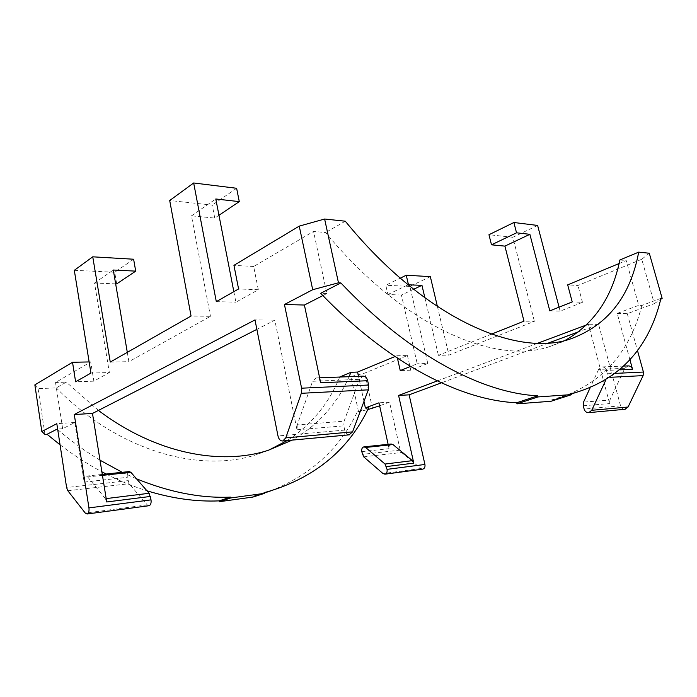 <?xml version="1.0" encoding="UTF-8"?>
<svg xmlns="http://www.w3.org/2000/svg" width="697" height="697" viewBox="0 0 697 697"><rect width="100%" height="100%" fill="white"/><g stroke="black" fill="none" stroke-linecap="round" stroke-linejoin="round"><path stroke-width="0.52" stroke-dasharray="3.48 2.61" d="M102.442 475.354L87.656 476.922L86.036 476.121C84.459 476.8 83.832 478.778 84.145 482.071L74.797 422.495L62.652 428.707L55.525 382.514L90.723 361.909L93.851 381.163L109.359 372.538L90.941 373.061M115.65 283.862L94.531 283.034L109.359 372.538M94.531 283.034L113.297 270.027M127.307 352.342L128.893 361.673L210.459 316.325L191.056 316.029M218.963 215.268L214.763 218.083L191.475 215.835L210.459 316.325M191.475 215.835L215.791 198.985M233.843 291.651L235.891 302.184L258.317 289.725L253.664 266.489L313.528 231.43L325.604 232.554C403.702 327.146 494.652 364.609 548.835 346.888L564.866 340.537M322.859 295.589L326.849 293.55L313.528 231.43M320.655 382.749C319.81 379.525 318.25 377.931 315.976 377.957L312.587 381.285L359.556 379.334L362.971 376.145M349.119 434.832C346.967 434.658 345.494 433.072 344.719 430.093L343.813 425.85L344.1 421.18L297.262 424.909L312.587 381.285M297.262 424.909L296.983 429.779L274.818 320.167L256.871 329.35M106.728 501.971L105.421 498.695L106.179 498.599M87.656 476.922L105.421 498.695M274.818 320.167L254.997 319.914M326.849 293.55L320.664 293.315M363.973 401.42L358.519 376.319M388.116 444.32L389.074 448.668C388.734 446.132 389.44 444.573 391.191 443.998M437.28 380.937L537.736 343.238M586.647 324.889L588.39 324.236L609.622 403.554L609.91 400.026L583.546 402.117M605.798 380.1L607.017 377.478L607.314 373.758L606.416 370.429C605.615 368.042 604.107 366.875 601.912 366.91L598.61 369.419L624.826 368.33L609.91 400.026M624.826 368.33L628.093 365.899M629.931 359.774L617.211 313.415L638.74 305.338L626.228 260.573L619.067 263.544M491.507 334.133L438.396 355.331L448.929 355.113L534.39 321.326L523.996 321.169M424.9 297.872L438.396 355.331M413.609 289.272L401.42 295.031L417.233 363.773L410.489 366.465M397.438 358.214L396.881 355.758L394.955 356.559M624.765 409.296C622.7 409.209 621.297 408.059 620.557 405.846L598.575 324.366L578.728 331.746M548.443 343.02L441.358 382.853M598.575 324.366L588.39 324.236M368.704 407.693L357.291 411.962L367.746 409.627M264.329 492.544L252.819 496.247L264.424 493.014M270.506 490.941C310.696 475.023 339.622 448.702 357.291 411.962M422.826 469.125L420.866 468.532L401.55 452.484L400.2 450.123L389.527 402.134L379.638 405.811M389.527 402.134L378.976 402.814M549.802 310.871L560.127 311.15L582.465 302.315L572.22 301.923M409.984 366.674L410.786 370.194L427.784 363.477L417.233 363.773M410.786 370.194L400.235 370.56M93.851 381.163L75.616 381.79M110.257 362.057L128.893 361.673M216.305 301.644L235.891 302.184M258.317 289.725L238.583 288.959M358.546 411.866L350.931 376.546L364.766 373.078L407.44 355.54L396.881 355.758M350.931 376.546L339.727 376.981M34.85 384.892L38.082 388.612L56.318 387.907L66.311 382.139L55.525 382.514M90.723 361.909L89.146 361.935M617.211 313.415L627.283 313.685L654.3 303.631L641.754 259.258L649.299 253.246M641.754 259.258L577.961 285.474L567.689 284.873M619.868 259.981L626.228 260.573M627.283 313.685L637.433 350.399M372.503 408.468L364.766 373.078M407.44 355.54L409.845 366.082M430.337 276.639L409.888 286.406L427.784 363.477M437.428 306.584L448.929 355.113M537.622 225.445L512.826 237.276L534.39 321.326M559.081 307.168L560.127 311.15M582.465 302.315L577.961 285.474M44.974 434.431L38.082 388.612M339.7 377.042C328.827 403.685 311.324 424.865 287.173 440.574M268.693 450.175L256.723 454.549C200.335 473.385 118.429 451.508 56.318 387.907M252.976 497.048L252.819 496.247M60.055 444.799C73.664 455.211 87.604 464.211 101.875 471.799M106.11 474.012C119.736 480.947 133.345 486.541 146.945 490.784M345.294 221.202L325.604 232.554M253.664 266.489L233.948 265.339M660.974 298.316L641.876 305.46L638.74 305.338M641.876 305.46C629.391 354.128 600.326 385.415 554.681 399.32L550.769 400.209L551.039 401.263M349.092 376.676C337.191 403.981 318.215 425.118 292.174 440.112M98.425 410.411L66.311 382.139M62.652 428.707L57.642 429.056M57.729 429.596C71.382 441.245 85.47 451.447 100.002 460.194M122.228 472.313L136.534 478.813M571.592 393.5L550.769 400.209M654.3 303.631L660.704 299.335M74.797 422.495L56.814 423.663M214.763 218.083L212.245 205.075L169.702 200.518M236.623 188.277L212.245 205.075M116.687 283.906L114.7 272.257L74.309 270.323M133.624 259.223L114.7 272.257M401.42 295.031L387.907 294.509L385.798 285.247L400.244 278.173M409.888 286.406L385.798 285.247M512.826 237.276L488.963 234.723M387.907 294.509L408.102 284.82M598.61 369.419L590.063 387.976M148.897 505.734L147.233 504.872L129.119 483.718L127.307 477.34C126.976 474.16 127.629 472.235 129.25 471.573M344.1 421.18L359.556 379.334M361.752 451.656L389.074 448.668M400.2 450.123L362.335 454.366M363.677 456.831L401.55 452.484M420.866 468.532L382.993 473.568M583.258 405.767L609.622 403.554M620.557 405.846L584.121 409.052M619.772 369.846L606.416 370.429M607.314 373.758L615.503 373.365M610.093 377.321L607.017 377.478M296.983 429.779L343.813 425.85M344.719 430.093L277.99 435.956M84.145 482.071L127.307 477.34M127.856 480.669L66.607 487.534M67.827 490.74L129.119 483.718M147.233 504.872L85.295 513.097M264.381 492.805L256.801 495.245M268.075 450.367L256.723 454.549M569.127 339.413L548.835 346.888M571.688 393.84L554.681 399.32M86.036 476.121L102.293 474.413M623.911 366.064L601.912 366.91M315.976 377.957L319.627 377.818"/><path stroke-width="1.05" d="M102.293 474.413L129.25 471.573L130.905 472.339L149.114 493.276L151.031 499.871C151.38 503.068 150.726 505.02 149.08 505.708L87.073 513.994L85.295 513.097L67.827 490.74L66.607 487.534L56.814 423.663L41.837 431.504L34.85 384.892L72.523 362.274L75.616 381.79L90.941 373.061L74.309 270.323L92.753 256.818L133.624 259.223L135.706 271.133L113.297 270.027L127.307 352.342M92.753 256.818L110.257 362.057L191.056 316.029L169.702 200.518L193.67 182.98L236.623 188.277L239.289 201.625L215.791 198.985L233.843 291.651M322.859 295.589L304.406 305.033L320.655 382.749L367.667 380.719L368.608 385.032L368.312 389.841L352.577 431.87L349.119 434.832M256.871 329.35L92.483 413.452L106.728 501.971L150.447 496.438M349.563 434.797L282.79 440.983C280.464 441.088 278.861 439.406 277.99 435.956L254.997 319.914L74.283 414.523L92.483 413.452M282.79 440.983L285.77 437.89L301.313 393.308L301.601 388.194L284.446 304.502L312.7 289.708L338.472 282.808L340.85 282.921L320.664 293.315C388.909 364.374 461.823 400.575 516.721 402.744L537.744 395.809L538.023 396.924L571.871 394.572L551.039 401.263L516.991 403.842L516.721 402.744M340.85 282.921C409.88 355.871 483.073 393.204 537.744 395.809M284.446 304.502L304.406 305.033M136.534 478.813C169.51 492.291 200.841 498.39 230.533 497.118L230.69 497.954L264.485 493.354L264.329 492.544L268.319 491.533C315.671 477.157 349.136 449.208 368.704 407.693L365.385 407.919L363.973 401.42M358.519 376.319L357.596 372.059L350.948 372.294L339.7 377.042M365.385 407.919L378.976 402.814L388.116 444.32M363.86 446.873L391.191 443.998L392.977 444.555L365.637 447.457L363.86 446.873C362.118 447.465 361.412 449.06 361.752 451.656L363.677 456.831L382.993 473.568L384.962 474.187C386.713 473.568 387.41 471.956 387.053 469.36L385.032 464.045L365.637 447.457M385.032 464.045L412.371 460.656L392.977 444.555M412.371 460.656L413.783 463.122L398.588 395.46L437.28 380.937M537.736 343.238L586.647 324.889M623.911 366.064L628.093 365.899C630.262 365.855 631.752 366.988 632.545 369.297L629.931 359.774M619.067 263.544L567.689 284.873L572.22 301.923L549.802 310.871L529.877 234.314L504.907 246.119L523.996 321.169L491.507 334.133M408.102 284.82L421.955 285.326L424.9 297.872M421.955 285.326L413.609 289.272M410.489 366.465L400.235 370.56L397.438 358.214M394.955 356.559L357.596 372.059M578.728 331.746L548.443 343.02M441.358 382.853L409.13 394.842L424.926 464.463C425.283 466.964 424.578 468.515 422.826 469.125L384.962 474.187M398.588 395.46L409.13 394.842M264.424 493.014L270.506 490.941M367.746 409.627L379.638 405.811M193.67 182.98L216.305 301.644L238.583 288.959L233.948 265.339L299.248 226.124L312.7 289.708M89.146 361.935L72.523 362.274M538.023 396.924L516.991 403.842M571.871 394.572L571.592 393.5L575.478 392.62C620.678 378.854 649.177 347.411 660.974 298.316L662.15 298.368L649.299 253.246L638.687 252.131L619.868 259.981C612.193 297.436 593.853 324.288 564.866 340.537M637.433 350.399L643.418 372.05L643.122 375.613L628.067 407.022L624.765 409.296M409.845 366.082L409.984 366.674M408.442 284.655L406.255 275.228L430.337 276.639L437.428 306.584M504.907 246.119L491.498 244.821L516.538 232.815L513.881 222.509L537.622 225.445L559.081 307.168M338.472 282.808L324.619 219.024L345.294 221.202C424.36 318.18 515.475 356.916 569.127 339.413C607.078 326.109 630.271 297.018 638.687 252.131M87.073 513.994C88.658 513.288 89.286 511.258 88.955 507.895L74.283 414.523M287.173 440.574L268.693 450.175M264.485 493.354L252.976 497.048L219.302 501.701L219.146 500.873C196.232 501.884 172.159 498.521 146.945 490.784M41.837 431.504L44.974 434.431L47.065 434.283L60.055 444.799M101.875 471.799L106.11 474.012M230.69 497.954L219.302 501.701M324.619 219.024L299.248 226.124M350.948 372.294L349.092 376.676M292.174 440.112L268.075 450.367C220.627 465.692 155.797 453.782 98.425 410.411M57.642 429.056L57.137 429.091L57.729 429.596M100.002 460.194L122.228 472.313M660.704 299.335L662.15 298.368M57.137 429.091L47.065 434.283M230.533 497.118L219.146 500.873M135.706 271.133L116.687 283.906L115.65 283.862M400.244 278.173L406.255 275.228M516.538 232.815L529.877 234.314M491.498 244.821L488.963 234.723L513.881 222.509M239.289 201.625L218.963 215.268M590.063 387.976L583.546 402.117L583.258 405.767L584.121 409.052C584.966 411.57 586.525 412.763 588.808 412.633L591.736 410.298L605.798 380.1M319.627 377.818L362.971 376.145C365.254 376.11 366.822 377.635 367.667 380.719M413.783 463.122L386.443 466.581M387.053 469.36L424.926 464.463M632.545 369.297L619.772 369.846M615.503 373.365L643.418 372.05M643.122 375.613L610.093 377.321M591.736 410.298L628.067 407.022M301.601 388.194L368.608 385.032M368.312 389.841L301.313 393.308M285.77 437.89L352.577 431.87M88.955 507.895L151.031 499.871M106.179 498.599L149.114 493.276M130.905 472.339L102.442 475.354M268.319 491.533L264.381 492.805M575.478 392.62L571.688 393.84M588.808 412.633L625.183 409.261"/></g></svg>
